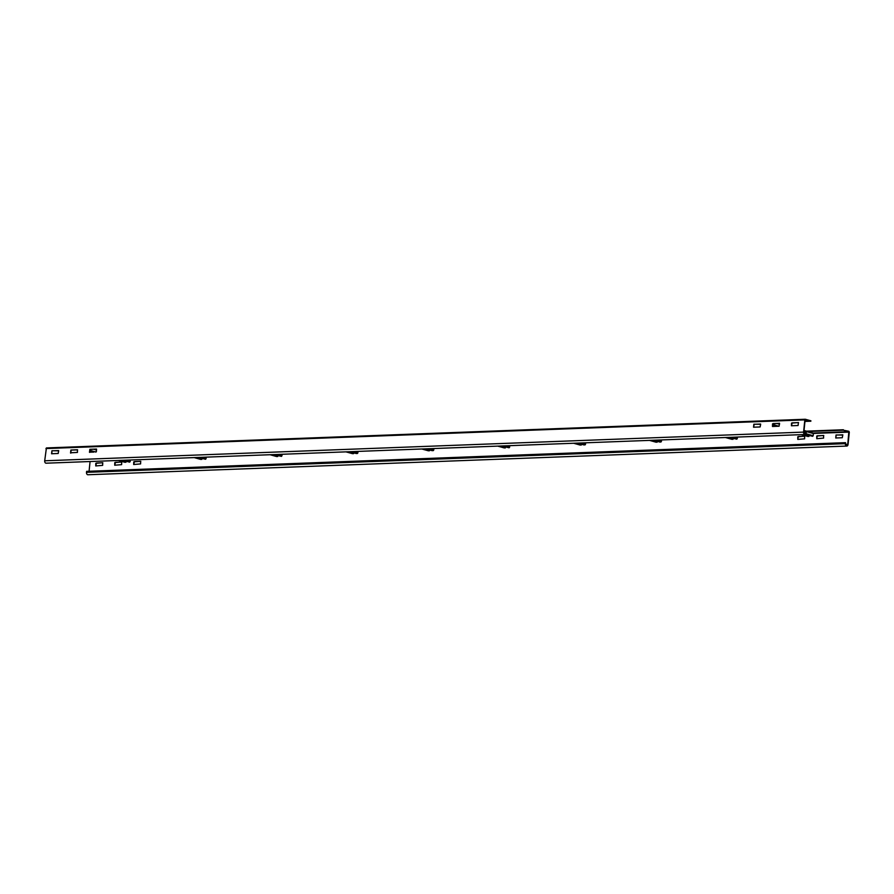 <?xml version="1.0" encoding="UTF-8"?>
<svg xmlns="http://www.w3.org/2000/svg" width="894" height="894" viewBox="0 0 894 894"><rect width="100%" height="100%" fill="white"/><g stroke="black" fill="none" stroke-linecap="round" stroke-linejoin="round"><path stroke-width="1.34" d="M51.93 450.744L58.691 450.822L58.177 453.493L51.573 453.739L51.93 450.744L51.852 453.817M52.154 450.822L58.635 450.576M803.851 432.182L805.103 419.957L810.903 420.795L805.293 419.252L804.823 419.878L803.583 432.104A2.034 1.352 87.8 0 0 804.991 434.506A2.034 1.352 87.8 0 0 806.243 432.841L806.075 431.768L805.975 432.774A1.609 1.073 -92.2 0 1 803.851 432.182M779.568 423.32L773.109 423.566L772.639 426.483M798.543 422.605L792.084 422.851L791.615 425.767M760.593 424.047L754.134 424.281L753.664 427.198M96.574 449.146L90.104 449.38L89.802 452.375M77.61 449.861L71.129 450.107L70.827 453.102M804.991 434.506L46.108 463.193A2.034 1.352 -92.2 0 1 44.7 460.79L46.41 447.939L805.192 419.275M779.099 426.237L772.472 426.483L772.539 423.834L779.467 423.253L779.099 426.237M798.074 425.522L791.436 425.767L791.514 423.119L798.431 422.538L798.074 425.522M753.553 427.209L753.854 424.214L760.649 424.281L760.135 426.952L753.553 427.209M89.478 452.297L89.869 449.302L96.429 449.056L96.396 451.716L89.59 452.051M70.548 453.023L70.894 450.028L77.454 449.771L77.432 452.431L70.626 452.777M804.946 421.432L810.858 421.208M803.885 431.858L806.075 431.768M842.83 434.819L842.293 437.736L835.745 437.982L836.035 434.987L835.957 438.06M836.035 434.987L842.796 435.065M842.74 434.819L836.27 435.065M845.489 442.664L86.617 471.35L86.506 472.345A2.034 1.352 -92.2 0 0 87.925 474.748L846.797 446.061A2.034 1.352 87.8 0 1 845.389 443.659L845.489 442.664L845.668 443.737A1.609 1.073 -92.2 0 0 847.78 444.318L848.831 431.701L843.333 430.182L807.774 431.523M89.076 471.25L90.07 461.527M121.629 464.645L114.711 465.226L114.778 462.578L121.707 461.997L121.629 464.645M102.654 465.361L95.736 465.942L95.814 463.293L102.732 462.712L102.654 465.361M140.604 463.919L133.675 464.511L133.754 461.863L140.671 461.282L140.604 463.919M804.622 438.831L797.794 439.412L797.772 436.764L804.645 436.171L804.622 438.831M823.586 438.105L816.77 438.697L816.747 436.048L823.62 435.456L823.586 438.105M846.797 446.061A2.034 1.352 87.8 0 0 848.06 444.396L849.3 432.171L848.875 431.288L843.333 430.182M121.807 462.075L115.348 462.31L114.879 465.226M102.832 462.79L96.373 463.036L95.904 465.942M140.783 461.349L134.323 461.595L133.854 464.511M804.801 436.25L798.32 436.495L797.817 439.166M823.776 435.534L817.295 435.78L816.781 438.451M843.366 429.757L806.455 431.154M123.014 460.287L129.675 462.131L122.065 460.321M129.675 462.131L130.178 461.527L125.361 460.198M130.334 460.008L130.178 461.527M124.814 462.254L118.332 460.466M120.645 460.376L125.987 461.852L125.004 462.299M89.668 451.369L92.63 452.185M119.282 460.421L125.942 462.265M89.623 451.805L91.199 452.241M198.904 457.415L205.564 459.259L197.954 457.449M205.564 459.259L206.067 458.656L201.251 457.326M206.223 457.136L206.067 458.656M200.703 459.382L194.221 457.594M196.535 457.504L201.876 458.98L200.882 459.438M195.171 457.56L201.832 459.393M274.793 454.543L281.454 456.387L273.843 454.588M281.454 456.387L281.956 455.795L277.14 454.454M282.113 454.275L281.956 455.795M276.581 456.51L270.111 454.722M272.424 454.633L277.766 456.119L276.771 456.566M271.061 454.688L277.721 456.532M350.671 451.682L356.393 453.56L349.733 451.716M357.343 453.515L357.846 452.923L353.029 451.593M358.002 451.403L357.846 452.923M352.471 453.649L346 451.861M348.302 451.772L353.655 453.247L352.661 453.694M346.95 451.816L353.611 453.66M426.561 448.81L432.283 450.688L425.611 448.844M433.232 450.654L433.735 450.051L428.919 448.721M433.881 448.531L433.735 450.051M428.36 450.777L421.89 448.989M424.192 448.9L429.545 450.375L428.55 450.833M422.828 448.956L429.5 450.788M502.45 445.938L509.122 447.782L501.5 445.983M509.122 447.782L509.625 447.19L504.797 445.849M509.77 445.67L509.625 447.19M504.25 447.905L497.768 446.117M500.081 446.028L505.434 447.514L504.439 447.961M498.718 446.084L505.389 447.928M578.34 443.078L584.061 444.955L577.39 443.111M585 444.91L585.503 444.318L580.687 442.988M585.659 442.798L585.503 444.318M580.139 445.044L573.657 443.245M575.971 443.167L581.312 444.642L580.329 445.089M574.607 443.212L581.279 445.056M654.229 440.206L659.94 442.083L653.279 440.239M660.889 442.049L661.392 441.446L656.576 440.116M661.549 439.926L661.392 441.446M656.028 442.172L649.547 440.384M651.86 440.295L657.202 441.77L656.218 442.228M650.497 440.351L657.157 442.184M730.119 437.334L736.779 439.177L729.169 437.378M736.779 439.177L737.282 438.574L732.465 437.244M737.438 437.065L737.282 438.574M731.918 439.3L725.436 437.512M727.75 437.423L733.091 438.898L732.097 439.356M726.386 437.479L733.046 439.323M805.505 434.328L812.668 436.306L805.047 434.506M812.668 436.306L813.171 435.713L805.997 433.735M803.985 430.953L813.395 433.545L813.171 435.713M813.395 433.545L804.03 430.506M807.796 436.44L801.326 434.64M803.639 434.562L808.981 436.037L807.986 436.484M772.651 425.555L775.612 426.371M802.276 434.607L808.936 436.451M772.606 425.991L774.193 426.427M45.94 448.564L804.823 419.878M803.583 432.104L44.7 460.79M805.975 432.774L803.885 432.852M847.78 444.318L845.69 444.396M813.395 433.445L849.021 432.093M848.831 431.69L813.205 433.042M845.389 443.659L86.506 472.345M89.691 451.079L93.568 452.152M95.926 452.062L89.769 450.364M93.781 449.246L96.574 450.017M772.684 425.265L776.562 426.337M778.909 426.248L772.751 424.549M776.774 423.432L779.557 424.203M805.293 419.252L46.41 447.939M124.903 462.287L118.287 460.466M200.792 459.427L194.166 457.594M276.671 456.555L270.055 454.722M352.56 453.683L345.944 451.861M428.449 450.822L421.834 448.989M504.339 447.95L497.723 446.117M580.228 445.078L573.613 443.256M656.118 442.217L649.502 440.384M732.007 439.345L725.38 437.512M804.03 430.483L813.104 432.998M807.885 436.473L801.27 434.652"/></g></svg>
